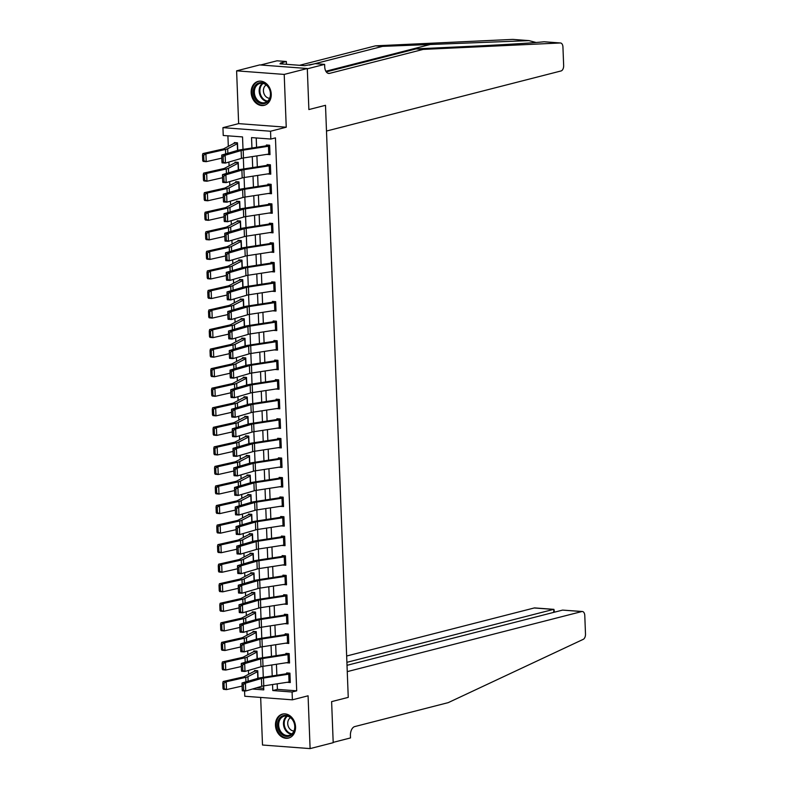 <?xml version="1.0" encoding="UTF-8"?>
<svg xmlns="http://www.w3.org/2000/svg" width="788" height="788" viewBox="0 0 788 788"><rect width="100%" height="100%" fill="white"/><g stroke="black" fill="none" stroke-linecap="round" stroke-linejoin="round"><path stroke-width="1.18" d="M251.165 92.6A12.362 9.88 -104.4 0 0 264.276 105.326A12.362 9.88 -104.4 0 0 271.239 94.107A12.362 9.88 -104.4 0 0 258.139 81.381A12.362 9.88 -104.4 0 0 251.165 92.6M275.475 725.334A12.362 9.88 -104.4 0 0 288.575 738.06A12.362 9.88 -104.4 0 0 295.549 726.841A12.362 9.88 -104.4 0 0 282.439 714.105A12.362 9.88 -104.4 0 0 275.475 725.334M243.009 149.385L242.537 136.925L223.231 135.477L222.935 127.656L270.54 131.232L270.836 139.052L251.539 137.604L251.943 148.016M238.636 123.627L286.241 127.213L284.212 74.417L307.3 68.507L259.695 64.921L236.607 70.841L238.636 123.627L222.935 127.656M260.67 697.449L262.502 745.024L310.108 748.6L308.078 695.804L292.387 699.833L244.773 696.247L244.566 690.928M227.909 135.822L228.313 146.361M228.914 162.052L229.062 165.913M229.663 181.604L229.82 185.466M230.421 201.157L230.569 205.018M231.17 220.709L231.317 224.57M231.918 240.261L232.066 244.122M232.667 259.813L232.824 263.684M233.425 279.366L233.573 283.237M234.174 298.918L234.322 302.789M234.922 318.48L235.07 322.341M235.681 338.032L235.829 341.894M236.43 357.585L236.577 361.446M237.178 377.137L237.326 380.998M237.927 396.689L238.074 400.55M238.685 416.241L238.833 420.103M239.434 435.794L239.582 439.655M240.182 455.346L240.33 459.207M240.931 474.898L241.079 478.759M241.689 494.45L241.837 498.311M242.438 514.003L242.586 517.864M243.187 533.555L243.334 537.416M243.935 553.107L244.083 556.968M244.694 572.659L244.841 576.53M245.442 592.212L245.59 596.083M246.191 611.764L246.339 615.635M246.939 631.326L247.087 635.187M247.698 650.878L247.846 654.739M248.447 670.43L248.594 674.292M284.212 74.417L236.607 70.841M347.016 665.318L562.593 610.099L582.362 611.498A4.758 2.758 94.3 0 1 584.785 615.526L585.494 634.064A4.758 2.758 94.3 0 1 583.238 639.344L448.234 702.63L354.728 726.585A7.929 4.6 94.3 0 0 350.414 735.588L350.502 737.932L333.186 742.375L331.62 701.625L333.196 742.69L310.108 748.6M256.592 687.806L263.714 688.348M243.384 684.605L242.034 684.526L242.241 690.002L243.591 690.081L243.384 684.605L245.423 683.176L245.728 690.997L261.724 686.309A7.929 1.241 -2.2 0 1 263.763 685.875L289.048 682.004A5.546 0.867 177.8 0 0 290.26 681.758L289.954 673.937A5.546 0.867 177.8 0 1 288.753 674.183L263.468 678.054A7.929 1.241 -2.2 0 0 261.419 678.488L245.423 683.176L242.054 682.979L258.05 678.291L257.755 670.736L254.544 670.499L254.573 671.278A5.546 0.867 -2.2 0 0 253.795 671.553L244.191 676.606A7.929 1.241 177.8 0 1 242.734 677.079L223.152 681.502L226.195 681.787L245.777 677.365A11.889 1.862 -2.2 0 0 247.954 676.656L257.794 671.524L258.05 678.281A11.889 1.862 177.8 0 1 261.114 677.65L286.399 673.77L286.714 672.913L289.925 673.159L290.289 682.546L287.078 682.3M242.635 665.052L241.276 664.974L241.492 670.45L242.842 670.529L242.635 665.052L244.674 663.624L244.979 671.445L260.976 666.756A7.929 1.241 -2.2 0 1 263.015 666.323L288.3 662.442A5.546 0.867 177.8 0 0 289.511 662.206L289.206 654.385A5.546 0.867 177.8 0 1 287.994 654.621L262.709 658.502A7.929 1.241 -2.2 0 0 260.67 658.935L244.674 663.624L241.295 663.427L257.292 658.738L257.006 651.183L253.795 650.947L253.825 651.725A5.546 0.867 -2.2 0 0 253.046 652.001L243.433 657.054A7.929 1.241 177.8 0 1 241.975 657.527L222.393 661.95L225.437 662.235L245.019 657.813A11.889 1.862 -2.2 0 0 247.205 657.103L257.036 651.971L257.302 658.729A11.889 1.862 177.8 0 1 260.365 658.098L285.64 654.217L285.955 653.36L289.176 653.607L289.541 662.994L286.32 662.747M241.877 645.5L240.527 645.421L240.744 650.898L242.093 650.977L241.877 645.5L243.925 644.072L244.221 651.893L260.217 647.204A7.929 1.241 -2.2 0 1 262.266 646.771L287.551 642.89A5.546 0.867 177.8 0 0 288.753 642.653L288.457 634.832A5.546 0.867 177.8 0 1 287.246 635.069L261.961 638.95A7.929 1.241 -2.2 0 0 259.922 639.383L243.925 644.072L240.547 643.875L256.543 639.176L256.258 631.631L253.037 631.395L253.066 632.173A5.546 0.867 -2.2 0 0 252.298 632.449L242.684 637.502A7.929 1.241 177.8 0 1 241.227 637.975L221.645 642.397L224.688 642.683L244.27 638.26A11.889 1.862 -2.2 0 0 246.457 637.551L256.287 632.419L256.543 639.176A11.889 1.862 177.8 0 1 259.607 638.546L284.892 634.665L285.207 633.808L288.428 634.054L288.782 643.441L285.571 643.195M241.128 625.948L239.779 625.869L239.985 631.346L241.335 631.424L241.128 625.948L243.177 624.52L243.472 632.34L259.469 627.652A7.929 1.241 -2.2 0 1 261.508 627.218L286.793 623.338A5.546 0.867 177.8 0 0 288.004 623.101L287.709 615.28A5.546 0.867 177.8 0 1 286.497 615.517L261.212 619.398A7.929 1.241 -2.2 0 0 259.173 619.831L243.177 624.52L239.798 624.323L255.795 619.624L255.509 612.079L252.288 611.843L252.318 612.621A5.546 0.867 -2.2 0 0 251.549 612.897L241.936 617.95A7.929 1.241 177.8 0 1 240.478 618.422L220.896 622.845L223.94 623.131L243.522 618.708A11.889 1.862 -2.2 0 0 245.708 617.999L255.539 612.867L255.795 619.624A11.889 1.862 177.8 0 1 258.858 618.984L284.143 615.113L284.458 614.256L287.669 614.502L288.034 623.889L284.823 623.643M240.379 606.396L239.03 606.317L239.237 611.793L240.586 611.872L240.379 606.396L242.418 604.967L242.724 612.788L258.72 608.09A7.929 1.241 -2.2 0 1 260.759 607.666L286.044 603.785A5.546 0.867 177.8 0 0 287.256 603.549L286.95 595.728A5.546 0.867 177.8 0 1 285.749 595.964L260.464 599.845A7.929 1.241 -2.2 0 0 258.415 600.269L242.418 604.967L239.05 604.77L255.046 600.072L254.751 592.527L251.539 592.29L251.569 593.068A5.546 0.867 -2.2 0 0 250.791 593.344L241.187 598.397A7.929 1.241 177.8 0 1 239.729 598.87L220.148 603.293L223.191 603.578L242.773 599.156A11.889 1.862 -2.2 0 0 244.95 598.447L254.78 593.315L255.046 600.072A11.889 1.862 177.8 0 1 258.109 599.432L283.739 595.492L283.71 594.704L286.921 594.95L287.285 604.337L284.074 604.091M239.621 586.843L238.272 586.764L238.488 592.241L239.838 592.32L239.621 586.843L241.67 585.415L241.975 593.236L257.971 588.538A7.929 1.241 -2.2 0 1 260.01 588.114L285.295 584.233A5.546 0.867 177.8 0 0 286.507 583.997L286.202 576.176A5.546 0.867 177.8 0 1 284.99 576.412L259.705 580.293A7.929 1.241 -2.2 0 0 257.666 580.717L241.67 585.415L238.291 585.218L254.288 580.52L254.002 572.975L250.791 572.738L250.82 573.516A5.546 0.867 -2.2 0 0 250.042 573.782L240.429 578.845A7.929 1.241 177.8 0 1 238.971 579.318L219.389 583.741L222.433 584.026L242.014 579.604A11.889 1.862 -2.2 0 0 244.201 578.894L254.031 573.763L254.297 580.52A11.889 1.862 177.8 0 1 257.361 579.879L282.981 575.939L282.951 575.151L286.172 575.398L286.536 584.785L283.316 584.538M238.872 567.291L237.523 567.212L237.74 572.689L239.089 572.768L238.872 567.291L240.921 565.863L241.217 573.684L257.213 568.985A7.929 1.241 -2.2 0 1 259.262 568.562L284.547 564.681A5.546 0.867 177.8 0 0 285.749 564.444L285.453 556.624A5.546 0.867 177.8 0 1 284.241 556.86L258.956 560.741A7.929 1.241 -2.2 0 0 256.918 561.164L240.921 565.863L237.543 565.656L253.539 560.967L253.253 553.422L250.032 553.186L250.062 553.964A5.546 0.867 -2.2 0 0 249.294 554.23L239.68 559.293A7.929 1.241 177.8 0 1 238.222 559.766L218.64 564.188L221.684 564.464L241.266 560.041A11.889 1.862 -2.2 0 0 243.453 559.342L253.283 554.2L253.539 560.967A11.889 1.862 177.8 0 1 256.602 560.327L281.887 556.446L282.202 555.599L285.423 555.845L285.778 565.223L282.567 564.986M238.124 547.739L236.774 547.66L236.981 553.127L238.331 553.215L238.124 547.739L240.163 546.311L240.468 554.131L256.464 549.433A7.929 1.241 -2.2 0 1 258.503 549.009L283.788 545.129A5.546 0.867 177.8 0 0 285 544.892L284.704 537.071A5.546 0.867 177.8 0 1 283.493 537.308L258.208 541.189A7.929 1.241 -2.2 0 0 256.159 541.612L240.163 546.311L236.794 546.104L252.79 541.415L252.505 533.87L249.284 533.624L249.313 534.412A5.546 0.867 -2.2 0 0 248.545 534.678L238.931 539.741A7.929 1.241 177.8 0 1 237.474 540.213L217.892 544.636L220.936 544.912L240.517 540.489A11.889 1.862 -2.2 0 0 242.704 539.79L252.534 534.648L252.79 541.415A11.889 1.862 177.8 0 1 255.854 540.775L281.139 536.894L281.454 536.047L284.665 536.293L285.029 545.67L281.818 545.434M237.375 528.187L236.026 528.108L236.233 533.575L237.582 533.653L237.375 528.187L239.414 526.758L239.719 534.579L255.716 529.881A7.929 1.241 -2.2 0 1 257.755 529.457L283.04 525.576A5.546 0.867 177.8 0 0 284.251 525.34L283.946 517.519A5.546 0.867 177.8 0 1 282.744 517.755L257.459 521.636A7.929 1.241 -2.2 0 0 255.411 522.06L239.414 526.758L236.045 526.551L252.042 521.863L251.746 514.318L248.535 514.072L248.565 514.86A5.546 0.867 -2.2 0 0 247.787 515.125L238.183 520.188A7.929 1.241 177.8 0 1 236.725 520.661L217.143 525.074L220.177 525.36L239.759 520.937A11.889 1.862 -2.2 0 0 241.946 520.238L251.776 515.096L252.042 521.863A11.889 1.862 177.8 0 1 255.105 521.223L280.39 517.342L280.705 516.495L283.916 516.731L284.281 526.118L281.07 525.882M236.617 508.634L235.267 508.555L235.484 514.022L236.833 514.101L236.617 508.634L238.666 507.196L238.961 515.017L254.957 510.329A7.929 1.241 -2.2 0 1 257.006 509.905L282.291 506.024A5.546 0.867 177.8 0 0 283.493 505.788L283.197 497.967A5.546 0.867 177.8 0 1 281.986 498.203L256.701 502.084A7.929 1.241 -2.2 0 0 254.662 502.508L238.666 507.196L235.287 506.999L251.283 502.311L250.998 494.766L247.787 494.519L247.816 495.307A5.546 0.867 -2.2 0 0 247.038 495.573L237.424 500.636A7.929 1.241 177.8 0 1 235.967 501.099L216.385 505.522L219.428 505.807L239.01 501.385A11.889 1.862 -2.2 0 0 241.197 500.685L251.027 495.544L251.293 502.311A11.889 1.862 177.8 0 1 254.357 501.67L279.632 497.789L279.947 496.942L283.168 497.179L283.532 506.566L280.311 506.329M235.868 489.082L234.519 488.993L234.726 494.47L236.085 494.549L235.868 489.082L237.917 487.644L238.212 495.465L254.209 490.776A7.929 1.241 -2.2 0 1 256.258 490.353L281.533 486.472A5.546 0.867 177.8 0 0 282.744 486.235L282.449 478.414A5.546 0.867 177.8 0 1 281.237 478.651L255.952 482.532A7.929 1.241 -2.2 0 0 253.913 482.955L237.917 487.644L234.538 487.447L250.535 482.758L250.249 475.213L247.028 474.967L247.058 475.755A5.546 0.867 -2.2 0 0 246.289 476.021L236.676 481.084A7.929 1.241 177.8 0 1 235.218 481.547L215.636 485.969L218.68 486.255L238.262 481.832A11.889 1.862 -2.2 0 0 240.448 481.133L250.279 475.991L250.535 482.758A11.889 1.862 177.8 0 1 253.598 482.118L278.883 478.237L279.198 477.39L282.419 477.626L282.774 487.014L279.563 486.777M235.119 469.52L233.77 469.441L233.977 474.918L235.326 474.997L235.119 469.52L237.158 468.092L237.464 475.913L253.46 471.224A7.929 1.241 -2.2 0 1 255.499 470.8L280.784 466.92A5.546 0.867 177.8 0 0 281.996 466.683L281.69 458.862A5.546 0.867 177.8 0 1 280.489 459.099L255.204 462.98A7.929 1.241 -2.2 0 0 253.155 463.403L237.158 468.092L233.79 467.895L249.786 463.206L249.501 455.661L246.28 455.415L246.309 456.203A5.546 0.867 -2.2 0 0 245.531 456.469L235.927 461.532A7.929 1.241 177.8 0 1 234.469 461.995L214.888 466.417L217.931 466.703L237.513 462.28A11.889 1.862 -2.2 0 0 239.69 461.581L249.53 456.439L249.786 463.206A11.889 1.862 177.8 0 1 252.849 462.566L278.134 458.685L278.45 457.838L281.661 458.074L282.025 467.461L278.814 467.225M234.371 449.968L233.021 449.889L233.228 455.365L234.578 455.444L234.371 449.968L236.41 448.539L236.715 456.36L252.712 451.672A7.929 1.241 -2.2 0 1 254.751 451.248L280.036 447.367A5.546 0.867 177.8 0 0 281.247 447.131L280.942 439.31A5.546 0.867 177.8 0 1 279.73 439.546L254.455 443.427A7.929 1.241 -2.2 0 0 252.406 443.851L236.41 448.539L233.041 448.342L249.038 443.654L248.742 436.109L245.531 435.863L245.561 436.651A5.546 0.867 -2.2 0 0 244.782 436.916L235.169 441.979A7.929 1.241 177.8 0 1 233.721 442.442L214.139 446.865L217.173 447.151L236.755 442.728A11.889 1.862 -2.2 0 0 238.941 442.019L248.772 436.887L249.038 443.654A11.889 1.862 177.8 0 1 252.101 443.014L277.386 439.133L277.701 438.286L280.912 438.522L281.277 447.909L278.065 447.673M233.612 430.415L232.263 430.337L232.48 435.813L233.829 435.892L233.612 430.415L235.661 428.987L235.957 436.808L251.953 432.119A7.929 1.241 -2.2 0 1 254.002 431.696L279.287 427.815A5.546 0.867 177.8 0 0 280.489 427.579L280.193 419.758A5.546 0.867 177.8 0 1 278.982 419.994L253.697 423.875A7.929 1.241 -2.2 0 0 251.658 424.299L235.661 428.987L232.283 428.79L248.279 424.102L247.993 416.556L244.782 416.31L244.812 417.088A5.546 0.867 -2.2 0 0 244.034 417.364L234.42 422.417A7.929 1.241 177.8 0 1 232.962 422.89L213.381 427.313L216.424 427.598L236.006 423.176A11.889 1.862 -2.2 0 0 238.193 422.466L248.023 417.335L248.289 424.102A11.889 1.862 177.8 0 1 251.342 423.461L276.627 419.58L276.943 418.733L280.164 418.97L280.528 428.357L277.307 428.111M232.864 410.863L231.514 410.784L231.721 416.261L233.071 416.34L232.864 410.863L234.913 409.435L235.208 417.256L251.205 412.567A7.929 1.241 -2.2 0 1 253.253 412.144L278.528 408.263A5.546 0.867 177.8 0 0 279.74 408.026L279.445 400.206A5.546 0.867 177.8 0 1 278.233 400.442L252.948 404.323A7.929 1.241 -2.2 0 0 250.909 404.746L234.913 409.435L231.534 409.238L247.531 404.549L247.245 397.004L244.024 396.758L244.053 397.536A5.546 0.867 -2.2 0 0 243.285 397.812L233.672 402.865A7.929 1.241 177.8 0 1 232.214 403.338L212.632 407.76L215.676 408.046L235.257 403.623A11.889 1.862 -2.2 0 0 237.444 402.914L247.274 397.782L247.531 404.549A11.889 1.862 177.8 0 1 250.594 403.909L275.879 400.028L276.194 399.181L279.415 399.418L279.77 408.805L276.558 408.558M232.115 391.311L230.766 391.232L230.973 396.709L232.322 396.788L232.115 391.311L234.154 389.883L234.46 397.704L250.456 393.015A7.929 1.241 -2.2 0 1 252.495 392.591L277.78 388.711A5.546 0.867 177.8 0 0 278.991 388.464L278.686 380.643A5.546 0.867 177.8 0 1 277.484 380.89L252.199 384.771A7.929 1.241 -2.2 0 0 250.151 385.194L234.154 389.883L230.786 389.686L246.782 384.997L246.496 377.452L243.275 377.206L243.305 377.984A5.546 0.867 -2.2 0 0 242.527 378.26L232.923 383.313A7.929 1.241 177.8 0 1 231.465 383.786L211.883 388.208L214.927 388.494L234.509 384.071A11.889 1.862 -2.2 0 0 236.686 383.362L246.526 378.23L246.782 384.997A11.889 1.862 177.8 0 1 249.845 384.357L275.13 380.476L275.445 379.619L278.656 379.865L279.021 389.252L275.81 389.006M231.367 371.759L230.017 371.68L230.224 377.156L231.573 377.235L231.367 371.759L233.406 370.33L233.711 378.151L249.707 373.463A7.929 1.241 -2.2 0 1 251.746 373.029L277.031 369.158A5.546 0.867 177.8 0 0 278.243 368.912L277.937 361.091A5.546 0.867 177.8 0 1 276.726 361.337L251.451 365.208A7.929 1.241 -2.2 0 0 249.402 365.642L233.406 370.33L230.037 370.133L246.033 365.445L245.738 357.89L242.527 357.654L242.556 358.432A5.546 0.867 -2.2 0 0 241.778 358.707L232.164 363.76A7.929 1.241 177.8 0 1 230.717 364.233L211.135 368.656L214.169 368.942L233.75 364.519A11.889 1.862 -2.2 0 0 235.937 363.81L245.767 358.678L246.033 365.435A11.889 1.862 177.8 0 1 249.097 364.805L274.382 360.924L274.697 360.067L277.908 360.313L278.272 369.7L275.061 369.454M230.608 352.206L229.259 352.128L229.475 357.604L230.825 357.683L230.608 352.206L232.657 350.778L232.952 358.599L248.949 353.911A7.929 1.241 -2.2 0 1 250.998 353.477L276.283 349.596A5.546 0.867 177.8 0 0 277.484 349.36L277.189 341.539A5.546 0.867 177.8 0 1 275.977 341.775L250.692 345.656A7.929 1.241 -2.2 0 0 248.653 346.09L232.657 350.778L229.278 350.581L245.275 345.883L244.989 338.338L241.778 338.101L241.808 338.879A5.546 0.867 -2.2 0 0 241.029 339.155L231.416 344.208A7.929 1.241 177.8 0 1 229.958 344.681L210.376 349.104L213.42 349.389L233.002 344.967A11.889 1.862 -2.2 0 0 235.188 344.257L245.019 339.126L245.285 345.883A11.889 1.862 177.8 0 1 248.338 345.252L273.623 341.371L273.938 340.514L277.159 340.761L277.514 350.148L274.303 349.902M229.86 332.654L228.51 332.575L228.717 338.052L230.066 338.131L229.86 332.654L231.908 331.226L232.204 339.047L248.2 334.358A7.929 1.241 -2.2 0 1 250.249 333.925L275.524 330.044A5.546 0.867 177.8 0 0 276.736 329.808L276.44 321.987A5.546 0.867 177.8 0 1 275.229 322.223L249.944 326.104A7.929 1.241 -2.2 0 0 247.905 326.537L231.908 331.226L228.53 331.029L244.526 326.331L244.241 318.785L241.02 318.549L241.049 319.327A5.546 0.867 -2.2 0 0 240.281 319.603L230.667 324.656A7.929 1.241 177.8 0 1 229.209 325.129L209.628 329.551L212.671 329.837L232.253 325.414A11.889 1.862 -2.2 0 0 234.44 324.705L244.27 319.573L244.526 326.331A11.889 1.862 177.8 0 1 247.59 325.7L272.875 321.819L273.19 320.962L276.411 321.209L276.765 330.596L273.554 330.349M229.111 313.102L227.762 313.023L227.968 318.5L229.318 318.579L229.111 313.102L231.15 311.674L231.455 319.495L247.452 314.806A7.929 1.241 -2.2 0 1 249.491 314.373L274.776 310.492A5.546 0.867 177.8 0 0 275.987 310.255L275.682 302.434A5.546 0.867 177.8 0 1 274.48 302.671L249.195 306.552A7.929 1.241 -2.2 0 0 247.146 306.985L231.15 311.674L227.781 311.477L243.778 306.778L243.492 299.233L240.271 298.997L240.301 299.775A5.546 0.867 -2.2 0 0 239.522 300.051L229.919 305.104A7.929 1.241 177.8 0 1 228.461 305.577L208.879 309.999L211.923 310.285L231.505 305.862A11.889 1.862 -2.2 0 0 233.681 305.153L243.522 300.021L243.778 306.778A11.889 1.862 177.8 0 1 246.841 306.138L272.126 302.267L272.441 301.41L275.652 301.656L276.017 311.043L272.806 310.797M243.029 287.226L242.734 279.681L239.522 279.445L239.552 280.223A5.546 0.867 -2.2 0 0 238.774 280.489L229.16 285.551A7.929 1.241 177.8 0 1 227.712 286.024L208.131 290.447L211.164 290.733L230.746 286.31A11.889 1.862 -2.2 0 0 232.933 285.601L242.763 280.469L243.029 287.226M227.604 273.997L226.254 273.919L226.471 279.395L227.821 279.474L227.604 273.997L229.653 272.569L229.948 280.39L245.945 275.692A7.929 1.241 -2.2 0 1 247.993 275.268L273.278 271.387A5.546 0.867 177.8 0 0 274.48 271.151L274.185 263.33A5.546 0.867 177.8 0 1 272.973 263.566L247.688 267.447A7.929 1.241 -2.2 0 0 245.649 267.871L229.653 272.569L226.274 272.372L242.271 267.674L241.985 260.129L238.764 259.892L238.803 260.67A5.546 0.867 -2.2 0 0 238.025 260.936L228.412 265.999A7.929 1.241 177.8 0 1 226.954 266.472L207.372 270.895L210.416 271.171L229.998 266.758A11.889 1.862 -2.2 0 0 232.184 266.049L242.014 260.917L242.271 267.674A11.889 1.862 177.8 0 1 245.334 267.034L270.964 263.094L270.934 262.305L274.155 262.552L274.51 271.929L271.299 271.693M226.855 254.445L225.506 254.366L225.713 259.843L227.062 259.922L226.855 254.445L228.904 253.017L229.2 260.838L245.196 256.139A7.929 1.241 -2.2 0 1 247.245 255.716L272.52 251.835A5.546 0.867 177.8 0 0 273.731 251.599L273.436 243.778A5.546 0.867 177.8 0 1 272.224 244.014L246.939 247.895A7.929 1.241 -2.2 0 0 244.901 248.319L228.904 253.017L225.526 252.81L241.522 248.121L241.236 240.576L238.015 240.34L238.045 241.118A5.546 0.867 -2.2 0 0 237.277 241.384L227.663 246.447A7.929 1.241 177.8 0 1 226.205 246.92L206.623 251.342L209.667 251.618L229.249 247.196A11.889 1.862 -2.2 0 0 231.436 246.496L241.266 241.355L241.522 248.121A11.889 1.862 177.8 0 1 244.585 247.481L269.87 243.6L270.185 242.753L273.406 242.999L273.761 252.377L270.55 252.14M226.107 234.893L224.757 234.814L224.964 240.281L226.314 240.37L226.107 234.893L228.146 233.465L228.451 241.286L244.447 236.587A7.929 1.241 -2.2 0 1 246.486 236.164L271.771 232.283A5.546 0.867 177.8 0 0 272.983 232.046L272.678 224.225A5.546 0.867 177.8 0 1 271.476 224.462L246.191 228.343A7.929 1.241 -2.2 0 0 244.142 228.766L228.146 233.465L224.777 233.258L240.773 228.569L240.488 221.024L237.267 220.778L237.296 221.566A5.546 0.867 -2.2 0 0 236.518 221.832L226.914 226.895A7.929 1.241 177.8 0 1 225.457 227.368L205.875 231.79L208.918 232.066L228.5 227.643A11.889 1.862 -2.2 0 0 230.677 226.944L240.517 221.802L240.773 228.569A11.889 1.862 177.8 0 1 243.837 227.929L269.122 224.048L269.437 223.201L272.648 223.447L273.012 232.824L269.801 232.588M240.025 209.017L239.729 201.472L236.518 201.226L236.548 202.014A5.546 0.867 -2.2 0 0 235.77 202.28L226.156 207.343A7.929 1.241 177.8 0 1 224.708 207.815L205.126 212.228L208.16 212.514L227.742 208.091A11.889 1.862 -2.2 0 0 229.929 207.392L239.759 202.25L240.025 209.017M224.6 195.788L223.25 195.7L223.467 201.176L224.816 201.255L224.6 195.788L226.648 194.35L226.944 202.171L242.94 197.483A7.929 1.241 -2.2 0 1 244.989 197.059L270.274 193.178A5.546 0.867 177.8 0 0 271.476 192.942L271.18 185.121A5.546 0.867 177.8 0 1 269.969 185.357L244.684 189.238A7.929 1.241 -2.2 0 0 242.645 189.662L226.648 194.35L223.27 194.153L239.266 189.465L238.981 181.92L235.76 181.673L235.789 182.461A5.546 0.867 -2.2 0 0 235.021 182.727L225.407 187.79A7.929 1.241 177.8 0 1 223.95 188.253L204.368 192.676L207.411 192.962L226.993 188.539A11.889 1.862 -2.2 0 0 229.18 187.839L239.01 182.698L239.266 189.465A11.889 1.862 177.8 0 1 242.33 188.825L267.615 184.944L267.93 184.096L271.151 184.333L271.505 193.72L268.294 193.484M223.851 176.226L222.502 176.148L222.708 181.624L224.058 181.703L223.851 176.226L225.9 174.798L226.195 182.619L242.192 177.93A7.929 1.241 -2.2 0 1 244.241 177.507L269.516 173.626A5.546 0.867 177.8 0 0 270.727 173.39L270.432 165.569A5.546 0.867 177.8 0 1 269.22 165.805L243.935 169.686A7.929 1.241 -2.2 0 0 241.896 170.109L225.9 174.798L222.521 174.601L238.518 169.912L238.232 162.367L235.011 162.121L235.041 162.909A5.546 0.867 -2.2 0 0 234.272 163.175L224.659 168.238A7.929 1.241 177.8 0 1 223.201 168.701L203.619 173.124L206.663 173.409L226.245 168.987A11.889 1.862 -2.2 0 0 228.431 168.287L238.262 163.146L238.518 169.912A11.889 1.862 177.8 0 1 241.581 169.272L266.866 165.391L267.181 164.544L270.402 164.781L270.757 174.168L267.546 173.931M223.102 156.674L221.753 156.595L221.96 162.072L223.309 162.151L223.102 156.674L225.141 155.246L225.447 163.067L241.443 158.378A7.929 1.241 -2.2 0 1 243.482 157.955L268.767 154.074A5.546 0.867 177.8 0 0 269.979 153.837L269.673 146.016A5.546 0.867 177.8 0 1 268.472 146.253L243.187 150.134A7.929 1.241 -2.2 0 0 241.138 150.557L225.141 155.246L221.773 155.049L237.769 150.36L237.474 142.815L234.263 142.569L234.292 143.357A5.546 0.867 -2.2 0 0 233.514 143.623L223.91 148.686A7.929 1.241 177.8 0 1 222.452 149.149L202.871 153.571L205.914 153.857L225.496 149.434A11.889 1.862 -2.2 0 0 227.673 148.735L237.513 143.593L237.769 150.36A11.889 1.862 177.8 0 1 240.833 149.72L266.117 145.839L266.433 144.992L269.644 145.228L270.008 154.615L266.797 154.379M277.189 683.817L277.396 689.372L296.702 690.83L275.455 137.87L270.836 139.052M256.218 137.949L256.573 147.307M256.908 155.896L257.331 166.859M257.656 175.448L258.08 186.411M258.405 195L258.828 205.963M259.163 214.553L259.577 225.516M259.912 234.105L260.336 245.068M260.661 253.657L261.084 264.62M261.409 273.209L261.833 284.173M262.168 292.762L262.581 303.725M262.916 312.314L263.34 323.277M263.665 331.866L264.088 342.829M264.413 351.418L264.837 362.381M265.172 370.971L265.586 381.934M265.92 390.523L266.344 401.486M266.669 410.075L267.093 421.048M267.418 429.637L267.841 440.6M268.176 449.19L268.59 460.153M268.925 468.742L269.348 479.705M269.673 488.294L270.097 499.257M270.422 507.846L270.845 518.809M271.18 527.399L271.594 538.362M271.929 546.951L272.353 557.914M272.678 566.503L273.101 577.466M273.426 586.055L273.85 597.018M274.185 605.608L274.598 616.571M274.933 625.16L275.357 636.123M275.682 644.712L276.105 655.675M276.43 664.264L276.854 675.227M272.057 291.245L275.268 291.491L274.904 282.104L271.693 281.858L271.722 282.646L274.076 282.035M269.053 213.036L272.264 213.272L271.899 203.885L268.678 203.649L268.718 204.427L271.062 203.826M307.3 68.507L308.876 109.562L325.503 105.306L348.247 697.37L347.252 671.632L581.83 611.547L562.593 610.099M286.241 127.213L270.54 131.232M296.702 690.83L292.082 692.012L292.387 699.833M331.62 701.625L348.247 697.37L331.62 701.625M252.446 689.027L263.773 689.884L263.625 685.905M263.291 677.316L262.867 666.352M262.542 657.763L262.118 646.8M261.793 638.211L261.37 627.248M261.035 618.659L260.621 607.696M260.286 599.097L259.863 588.134M259.538 579.544L259.114 568.581M258.789 559.992L258.365 549.029M258.031 540.44L257.617 529.477M257.282 520.888L256.858 509.925M256.533 501.335L256.11 490.372M255.785 481.783L255.361 470.82M255.026 462.231L254.613 451.268M254.278 442.679L253.854 431.716M253.529 423.126L253.106 412.163M252.781 403.574L252.357 392.611M252.022 384.022L251.608 373.059M251.273 364.47L250.85 353.507M250.525 344.917L250.101 333.954M249.776 325.365L249.353 314.402M249.018 305.803L248.604 294.84M248.269 286.251L247.846 275.288M247.521 266.699L247.097 255.736M246.762 247.146L246.349 236.183M246.014 227.594L245.59 216.631M245.265 208.042L244.841 197.079M244.516 188.49L244.093 177.527M243.758 168.937L243.344 157.974M272.549 684.536L272.786 690.554L292.082 692.012M252.268 156.605L252.692 167.568M253.017 176.157L253.441 187.12M253.775 195.71L254.189 206.673M254.524 215.262L254.948 226.225M255.273 234.814L255.696 245.777M256.021 254.366L256.445 265.329M256.78 273.919L257.193 284.882M257.528 293.471L257.952 304.434M258.277 313.023L258.7 323.986M259.025 332.575L259.449 343.548M259.784 352.137L260.198 363.101M260.532 371.69L260.956 382.653M261.281 391.242L261.705 402.205M262.03 410.794L262.453 421.757M262.788 430.346L263.212 441.31M263.537 449.899L263.96 460.862M264.285 469.451L264.709 480.414M265.044 489.003L265.457 499.966M265.792 508.555L266.216 519.519M266.541 528.108L266.965 539.071M267.29 547.66L267.713 558.623M268.048 567.212L268.462 578.175M268.797 586.764L269.22 597.728M269.545 606.317L269.969 617.28M270.294 625.869L270.717 636.832M271.052 645.421L271.466 656.394M271.801 664.983L272.224 675.946M277.396 689.372L272.786 690.554M243.591 690.081L245.728 690.997L242.349 690.8L242.241 690.002M289.097 673.1L286.743 673.701M242.054 682.979L242.034 684.526M256.927 670.677L254.573 671.278M224.009 683.176L222.787 683.058L222.994 688.535L224.216 688.643L224.009 683.176L226.195 681.787L226.491 689.608L242.093 686.082M224.216 688.643L226.491 689.608L223.447 689.323L222.994 688.535M222.787 683.058L223.152 681.502M346.897 662.324L553.462 609.41L534.225 607.972A4.758 2.758 -85.7 0 1 534.756 607.922L553.925 609.36L553.57 612.414M346.661 656.01L534.225 607.972M582.362 611.498A4.758 2.758 94.3 0 0 581.83 611.547M554.476 612.178L553.925 609.36M536.096 42.483L528.965 40.621L382.574 46.364L309.369 65.118M423.146 49.408L416.094 48.886L465.541 46.561C500.488 44.946 534.845 42.847 544.084 41.754L560.524 42.985A4.758 2.758 94.3 0 0 560.327 42.976L423.146 49.408L329.64 73.363A7.929 4.6 -85.7 0 1 328.744 73.442A7.929 4.6 -85.7 0 1 324.715 66.724L324.626 64.38L307.31 68.812L308.876 109.562L325.503 105.306L326.488 131.035L561.066 70.95A4.758 2.758 94.3 0 0 563.656 65.542L562.937 47.014A4.758 2.758 94.3 0 0 560.524 42.985M382.574 46.364L375.531 45.832L299.558 65.296M326.271 71.895L416.094 48.886M528.965 40.621L512.722 39.4L375.531 45.832M324.626 64.38L315.298 63.68L304.789 65.69L279.957 63.818L282.725 63.109L280.666 62.961L286.349 61.503L277.021 60.804L260.641 64.99M286.458 64.311L286.349 61.503M282.764 64.035L282.725 63.109M242.842 670.529L244.979 671.445L241.601 671.248L241.492 670.45M288.339 653.548L285.985 654.148M241.295 663.427L241.276 664.974M242.093 650.977L244.221 651.893L240.852 651.696L240.744 650.898M287.59 633.995L285.236 634.596M240.547 643.875L240.527 645.421M241.335 631.424L243.472 632.34L240.094 632.143L239.985 631.346M286.842 614.433L284.488 615.044M239.798 624.323L239.779 625.869M256.179 651.124L253.825 651.725M223.25 663.614L222.039 663.506L222.246 668.982L223.467 669.091L223.25 663.614L225.437 662.235L225.742 670.056L241.345 666.53M223.467 669.091L225.742 670.056L222.699 669.77L222.246 668.982M222.039 663.506L222.393 661.95M255.42 631.572L253.066 632.173M222.502 644.062L221.29 643.954L221.497 649.43L222.718 649.539L222.502 644.062L224.688 642.683L224.994 650.504L240.586 646.978M222.718 649.539L224.994 650.504L221.95 650.218L221.497 649.43M221.29 643.954L221.645 642.397M254.672 612.02L252.318 612.621M221.753 624.51L220.532 624.401L220.748 629.878L221.96 629.986L221.753 624.51L223.94 623.131L224.235 630.952L239.838 627.425M221.96 629.986L224.235 630.952L221.192 630.666L220.748 629.878M220.532 624.401L220.896 622.845M240.586 611.872L242.724 612.788L239.345 612.591L239.237 611.793M286.093 594.881L283.739 595.492M239.05 604.77L239.03 606.317M253.923 592.468L251.569 593.068M221.004 604.957L219.783 604.849L219.99 610.326L221.211 610.434L221.004 604.957L223.191 603.578L223.487 611.399L239.089 607.873M221.211 610.434L223.487 611.399L220.443 611.114L219.99 610.326M219.783 604.849L220.148 603.293M293.973 731.737A10.697 8.55 75.6 0 1 282.262 734.712A10.697 8.55 75.6 0 1 278.528 720.055A10.697 8.55 75.6 0 1 290.24 717.08A10.697 8.55 75.6 0 1 293.973 731.737M279.563 720.36A9.909 7.91 -104.4 0 0 280.567 731.254A9.909 7.91 -104.4 0 0 289.166 735.371A9.909 7.91 -104.4 0 0 293.865 731.185A9.909 7.91 -104.4 0 0 292.86 720.301A9.909 7.91 -104.4 0 0 284.251 716.184A9.909 7.91 -104.4 0 0 279.563 720.36M290.526 717.701A7.053 5.634 -104.4 0 0 288.359 720.193A7.053 5.634 -104.4 0 0 288.684 727.275A7.053 5.634 -104.4 0 0 293.934 731.018M283.631 713.898A12.283 9.811 -104.4 0 0 283.197 713.997A12.283 9.811 -104.4 0 0 277.376 719.188A12.283 9.811 -104.4 0 0 278.627 732.692A12.283 9.811 -104.4 0 0 289.294 737.795A12.283 9.811 -104.4 0 0 289.718 737.676M254.623 97.879A10.697 8.55 75.6 0 1 257.252 83.695A10.697 8.55 75.6 0 1 269.26 88.453A10.697 8.55 75.6 0 1 266.639 102.637A10.697 8.55 75.6 0 1 254.623 97.879M269.181 88.68A9.909 7.91 -104.4 0 0 259.941 83.449A9.909 7.91 -104.4 0 0 255.627 97.407A9.909 7.91 -104.4 0 0 264.866 102.637A9.909 7.91 -104.4 0 0 269.181 88.68M266.216 84.976A7.053 5.634 -104.4 0 0 264.325 94.422A7.053 5.634 -104.4 0 0 269.634 98.293M259.321 81.164A12.283 9.811 -104.4 0 0 258.897 81.263A12.283 9.811 -104.4 0 0 253.539 98.579A12.283 9.811 -104.4 0 0 264.995 105.06A12.283 9.811 -104.4 0 0 265.408 104.942M239.838 592.32L241.975 593.236L238.597 593.039L238.488 592.241M285.335 575.329L282.981 575.939M238.291 585.218L238.272 586.764M253.175 572.915L250.82 573.516M220.246 585.405L219.034 585.297L219.241 590.764L220.463 590.882L220.246 585.405L222.433 584.026L222.738 591.847L238.331 588.321M220.463 590.882L222.738 591.847L219.694 591.561L219.241 590.764M219.034 585.297L219.389 583.741M239.089 572.768L241.217 573.684L237.848 573.487L237.74 572.689M284.586 555.776L282.232 556.377M237.543 565.656L237.523 567.212M252.416 553.363L250.062 553.964M219.497 565.853L218.286 565.745L218.493 571.211L219.704 571.33L219.497 565.853L221.684 564.464L221.989 572.285L237.582 568.769M219.704 571.33L221.989 572.285L218.946 572.009L218.493 571.211M218.286 565.745L218.64 564.188M238.331 553.215L240.468 554.131L237.089 553.925L236.981 553.127M283.838 536.224L281.483 536.825M236.794 546.104L236.774 547.66M251.667 533.811L249.313 534.412M218.749 546.301L217.527 546.192L217.744 551.659L218.956 551.777L218.749 546.301L220.936 544.912L221.231 552.733L236.833 549.216M218.956 551.777L221.231 552.733L218.187 552.457L217.744 551.659M217.527 546.192L217.892 544.636M237.582 533.653L239.719 534.579L236.341 534.372L236.233 533.575M283.089 516.672L280.735 517.273M236.045 526.551L236.026 528.108M250.919 514.259L248.565 514.86M218 526.748L216.779 526.63L216.986 532.107L218.207 532.225L218 526.748L220.177 525.36L220.482 533.18L236.085 529.664M218.207 532.225L220.482 533.18L217.439 532.905L216.986 532.107M216.779 526.63L217.143 525.074M236.833 514.101L238.961 515.017L235.592 514.82L235.484 514.022M282.331 497.12L279.976 497.721M235.287 506.999L235.267 508.555M250.17 494.706L247.816 495.307M217.242 507.196L216.03 507.078L216.237 512.555L217.458 512.673L217.242 507.196L219.428 505.807L219.734 513.628L235.326 510.112M217.458 512.673L219.734 513.628L216.69 513.343L216.237 512.555M216.03 507.078L216.385 505.522M236.085 494.549L238.212 495.465L234.844 495.268L234.726 494.47M281.582 477.567L279.228 478.168M234.538 487.447L234.519 488.993M249.412 475.144L247.058 475.755M216.493 487.644L215.282 487.526L215.488 493.002L216.7 493.121L216.493 487.644L218.68 486.255L218.975 494.076L234.578 490.56M216.7 493.121L218.975 494.076L215.942 493.79L215.488 493.002M215.282 487.526L215.636 485.969M235.326 474.997L237.464 475.913L234.085 475.716L233.977 474.918M280.833 458.015L278.479 458.616M233.79 467.895L233.77 469.441M248.663 455.592L246.309 456.203M215.745 468.092L214.523 467.974L214.74 473.45L215.951 473.568L215.745 468.092L217.931 466.703L218.227 474.524L233.829 471.007M215.951 473.568L218.227 474.524L215.183 474.238L214.74 473.45M214.523 467.974L214.888 466.417M234.578 455.444L236.715 456.36L233.337 456.163L233.228 455.365M280.085 438.463L277.731 439.064M233.041 448.342L233.021 449.889M247.915 436.04L245.561 436.651M214.996 448.539L213.775 448.421L213.981 453.898L215.203 454.016L214.996 448.539L217.173 447.151L217.478 454.971L233.081 451.445M215.203 454.016L217.478 454.971L214.434 454.686L213.981 453.898M213.775 448.421L214.139 446.865M233.829 435.892L235.957 436.808L232.588 436.611L232.48 435.813M279.326 418.911L276.972 419.511M232.283 428.79L232.263 430.337M247.166 416.488L244.812 417.088M214.237 428.987L213.026 428.869L213.233 434.346L214.454 434.454L214.237 428.987L216.424 427.598L216.73 435.419L232.322 431.893M214.454 434.454L216.73 435.419L213.686 435.134L213.233 434.346M213.026 428.869L213.381 427.313M233.071 416.34L235.208 417.256L231.839 417.059L231.721 416.261M278.578 399.358L276.224 399.959M231.534 409.238L231.514 410.784M246.408 396.935L244.053 397.536M213.489 409.435L212.277 409.317L212.484 414.793L213.696 414.902L213.489 409.435L215.676 408.046L215.971 415.867L231.573 412.341M213.696 414.902L215.971 415.867L212.937 415.581L212.484 414.793M212.277 409.317L212.632 407.76M232.322 396.788L234.46 397.704L231.081 397.507L230.973 396.709M277.829 379.806L275.475 380.407M230.786 389.686L230.766 391.232M245.659 377.383L243.305 377.984M212.74 389.883L211.519 389.764L211.736 395.241L212.947 395.349L212.74 389.883L214.927 388.494L215.222 396.315L230.825 392.788M212.947 395.349L215.222 396.315L212.179 396.029L211.736 395.241M211.519 389.764L211.883 388.208M231.573 377.235L233.711 378.151L230.332 377.954L230.224 377.156M277.081 360.254L274.726 360.855M230.037 370.133L230.017 371.68M244.91 357.831L242.556 358.432M211.992 370.321L210.77 370.212L210.977 375.689L212.199 375.797L211.992 370.321L214.169 368.942L214.474 376.762L230.076 373.236M212.199 375.797L214.474 376.762L211.43 376.477L210.977 375.689M210.77 370.212L211.135 368.656M230.825 357.683L232.952 358.599L229.584 358.402L229.475 357.604M276.322 340.702L273.968 341.303M229.278 350.581L229.259 352.128M244.152 338.279L241.808 338.879M211.233 350.768L210.022 350.66L210.229 356.137L211.45 356.245L211.233 350.768L213.42 349.389L213.725 357.21L229.318 353.684M211.45 356.245L213.725 357.21L210.682 356.925L210.229 356.137M210.022 350.66L210.376 349.104M230.066 338.131L232.204 339.047L228.835 338.85L228.717 338.052M275.573 321.14L273.219 321.75M228.53 331.029L228.51 332.575M243.403 318.726L241.049 319.327M210.485 331.216L209.263 331.108L209.48 336.584L210.691 336.693L210.485 331.216L212.671 329.837L212.967 337.658L228.569 334.132M210.691 336.693L212.967 337.658L209.933 337.372L209.48 336.584M209.263 331.108L209.628 329.551M229.318 318.579L231.455 319.495L228.077 319.298L227.968 318.5M274.825 301.587L272.471 302.198M227.781 311.477L227.762 313.023M242.655 299.174L240.301 299.775M209.736 311.664L208.515 311.555L208.731 317.032L209.943 317.14L209.736 311.664L211.923 310.285L212.218 318.106L227.821 314.579M209.943 317.14L212.218 318.106L209.175 317.82L208.731 317.032M208.515 311.555L208.879 309.999M274.027 290.939L273.722 283.119A5.546 0.867 177.8 0 0 274.933 282.882L275.239 290.703A5.546 0.867 177.8 0 1 274.027 290.939L248.742 294.82A7.929 1.241 -2.2 0 0 246.703 295.244L230.707 299.942L227.328 299.745L227.22 298.947L228.569 299.026L228.362 293.55L227.013 293.471L227.22 298.947M273.722 283.119L248.447 286.999A7.929 1.241 -2.2 0 0 246.398 287.423L230.401 292.121L227.023 291.924L243.019 287.226A11.889 1.862 177.8 0 1 246.092 286.586L271.722 282.646M228.362 293.55L230.401 292.121L230.707 299.942L228.569 299.026M227.023 291.924L227.013 293.471M241.906 279.622L239.552 280.223M208.987 292.112L207.766 292.003L207.973 297.48L209.194 297.588L208.987 292.112L211.164 290.733L211.47 298.554L227.072 295.027M209.194 297.588L211.47 298.554L208.426 298.268L207.973 297.48M207.766 292.003L208.131 290.447M227.821 279.474L229.948 280.39L226.58 280.193L226.471 279.395M273.318 262.483L270.964 263.094M226.274 272.372L226.254 273.919M241.148 260.07L238.803 260.67M208.229 272.559L207.017 272.451L207.224 277.918L208.446 278.036L208.229 272.559L210.416 271.171L210.721 279.001L226.314 275.475M208.446 278.036L210.721 279.001L207.677 278.716L207.224 277.918M207.017 272.451L207.372 270.895M227.062 259.922L229.2 260.838L225.821 260.641L225.713 259.843M272.569 242.931L270.215 243.531M225.526 252.81L225.506 254.366M240.399 240.517L238.045 241.118M207.48 253.007L206.259 252.899L206.476 258.365L207.687 258.484L207.48 253.007L209.667 251.618L209.963 259.439L225.565 255.923M207.687 258.484L209.963 259.439L206.929 259.163L206.476 258.365M206.259 252.899L206.623 251.342M226.314 240.37L228.451 241.286L225.072 241.079L224.964 240.281M271.821 223.378L269.466 223.979M224.777 233.258L224.757 234.814M239.65 220.965L237.296 221.566M206.732 233.455L205.51 233.346L205.727 238.813L206.939 238.931L206.732 233.455L208.918 232.066L209.214 239.887L224.816 236.37M206.939 238.931L209.214 239.887L206.17 239.611L205.727 238.813M205.51 233.346L205.875 231.79M271.023 212.73L270.717 204.91A5.546 0.867 177.8 0 0 271.929 204.673L272.234 212.494A5.546 0.867 177.8 0 1 271.023 212.73L245.738 216.611A7.929 1.241 -2.2 0 0 243.699 217.035L227.702 221.733L224.324 221.526L224.216 220.729L225.565 220.807L225.358 215.341L224.009 215.262L224.216 220.729M270.717 204.91L245.442 208.79A7.929 1.241 -2.2 0 0 243.393 209.214L227.397 213.912L224.019 213.706L240.015 209.017A11.889 1.862 177.8 0 1 243.088 208.377L268.718 204.427M225.358 215.341L227.397 213.912L227.702 221.733L225.565 220.807M224.019 213.706L224.009 215.262M238.902 201.413L236.548 202.014M205.973 213.903L204.762 213.784L204.969 219.261L206.19 219.379L205.973 213.903L208.16 212.514L208.465 220.335L224.068 216.818M206.19 219.379L208.465 220.335L205.422 220.049L204.969 219.261M204.762 213.784L205.126 212.228M224.816 201.255L226.944 202.171L223.575 201.974L223.467 201.176M270.314 184.274L267.959 184.875M223.27 194.153L223.25 195.7M238.143 181.861L235.789 182.461M205.225 194.35L204.013 194.232L204.22 199.709L205.441 199.827L205.225 194.35L207.411 192.962L207.717 200.782L223.309 197.266M205.441 199.827L207.717 200.782L204.673 200.497L204.22 199.709M204.013 194.232L204.368 192.676M224.058 181.703L226.195 182.619L222.817 182.422L222.708 181.624M269.565 164.722L267.211 165.322M222.521 174.601L222.502 176.148M237.395 162.298L235.041 162.909M204.476 174.798L203.255 174.68L203.471 180.156L204.683 180.275L204.476 174.798L206.663 173.409L206.958 181.23L222.561 177.714M204.683 180.275L206.958 181.23L203.925 180.944L203.471 180.156M203.255 174.68L203.619 173.124M223.309 162.151L225.447 163.067L222.068 162.87L221.96 162.072M268.816 145.169L266.462 145.77M221.773 155.049L221.753 156.595M236.646 142.746L234.292 143.357M203.728 155.246L202.506 155.128L202.723 160.604L203.934 160.722L203.728 155.246L205.914 153.857L206.21 161.678L221.812 158.152M203.934 160.722L206.21 161.678L203.166 161.392L202.723 160.604M202.506 155.128L202.871 153.571M263.763 685.875L263.468 678.054M261.724 686.309L261.419 678.488M289.048 682.004L288.753 674.183M245.777 677.365L245.945 681.837M247.954 676.656L248.131 681.196M257.568 671.603L257.824 678.35M432.021 44.039L325.848 71.235M327.867 73.235L329.64 73.363M560.327 42.976L544.084 41.754M263.015 666.323L262.709 658.502M260.976 666.756L260.67 658.935M288.3 662.442L287.994 654.621M262.266 646.771L261.961 638.95M260.217 647.204L259.922 639.383M287.551 642.89L287.246 635.069M261.508 627.218L261.212 619.398M259.469 627.652L259.173 619.831M286.793 623.338L286.497 615.517M245.019 657.813L245.196 662.284M247.205 657.103L247.383 661.644M256.819 652.05L257.075 658.798M244.27 638.26L244.438 642.732M246.457 637.551L246.634 642.092M256.07 632.498L256.327 639.245M243.522 618.708L243.689 623.18M245.708 617.999L245.876 622.54M255.312 612.946L255.578 619.693M260.759 607.666L260.464 599.845M258.72 608.09L258.415 600.269M286.044 603.785L285.749 595.964M242.773 599.156L242.94 603.628M244.95 598.447L245.127 602.987M254.563 593.384L254.819 600.141M291.452 734.268A9.909 7.91 75.6 0 1 284.369 719.129A9.909 7.91 75.6 0 1 286.783 716.046M287.443 716.174A9.584 7.653 -104.4 0 0 285.059 719.188A9.584 7.653 -104.4 0 0 291.964 733.845M267.142 101.544A9.909 7.91 75.6 0 1 260.434 96.175A9.909 7.91 75.6 0 1 262.473 83.321M263.133 83.449A9.584 7.653 -104.4 0 0 261.114 95.919A9.584 7.653 -104.4 0 0 267.664 101.11M260.01 588.114L259.705 580.293M257.971 588.538L257.666 580.717M285.295 584.233L284.99 576.412M242.014 579.604L242.192 584.075M244.201 578.894L244.379 583.425M253.815 573.831L254.071 580.589M259.262 568.562L258.956 560.741M257.213 568.985L256.918 561.164M284.547 564.681L284.241 556.86M241.266 560.041L241.433 564.523M243.453 559.342L243.62 563.873M253.066 554.279L253.322 561.036M258.503 549.009L258.208 541.189M256.464 549.433L256.159 541.612M283.788 545.129L283.493 537.308M240.517 540.489L240.685 544.961M242.704 539.79L242.871 544.321M252.308 534.727L252.574 541.484M257.755 529.457L257.459 521.636M255.716 529.881L255.411 522.06M283.04 525.576L282.744 517.755M239.759 520.937L239.936 525.409M241.946 520.238L242.123 524.769M251.559 515.175L251.815 521.932M257.006 509.905L256.701 502.084M254.957 510.329L254.662 502.508M282.291 506.024L281.986 498.203M239.01 501.385L239.188 505.857M241.197 500.685L241.374 505.216M250.811 495.622L251.067 502.38M256.258 490.353L255.952 482.532M254.209 490.776L253.913 482.955M281.533 486.472L281.237 478.651M238.262 481.832L238.429 486.304M240.448 481.133L240.616 485.664M250.052 476.07L250.318 482.817M255.499 470.8L255.204 462.98M253.46 471.224L253.155 463.403M280.784 466.92L280.489 459.099M237.513 462.28L237.68 466.752M239.69 461.581L239.867 466.112M249.303 456.518L249.569 463.265M254.751 451.248L254.455 443.427M252.712 451.672L252.406 443.851M280.036 447.367L279.73 439.546M236.755 442.728L236.932 447.2M238.941 442.019L239.119 446.56M248.555 436.966L248.811 443.713M254.002 431.696L253.697 423.875M251.953 432.119L251.658 424.299M279.287 427.815L278.982 419.994M236.006 423.176L236.183 427.648M238.193 422.466L238.37 427.007M247.806 417.413L248.062 424.161M253.253 412.144L252.948 404.323M251.205 412.567L250.909 404.746M278.528 408.263L278.233 400.442M235.257 403.623L235.425 408.095M237.444 402.914L237.612 407.455M247.048 397.861L247.314 404.608M252.495 392.591L252.199 384.771M250.456 393.015L250.151 385.194M277.78 388.711L277.484 380.89M234.509 384.071L234.676 388.543M236.686 383.362L236.863 387.903M246.299 378.309L246.565 385.056M251.746 373.029L251.451 365.208M249.707 373.463L249.402 365.642M277.031 369.158L276.726 361.337M233.75 364.519L233.928 368.991M235.937 363.81L236.114 368.351M245.551 358.757L245.807 365.504M250.998 353.477L250.692 345.656M248.949 353.911L248.653 346.09M276.283 349.596L275.977 341.775M233.002 344.967L233.179 349.439M235.188 344.257L235.366 348.798M244.802 339.204L245.058 345.952M250.249 333.925L249.944 326.104M248.2 334.358L247.905 326.537M275.524 330.044L275.229 322.223M232.253 325.414L232.421 329.886M234.44 324.705L234.607 329.246M244.044 319.652L244.31 326.399M249.491 314.373L249.195 306.552M247.452 314.806L247.146 306.985M274.776 310.492L274.48 302.671M231.505 305.862L231.672 310.334M233.681 305.153L233.859 309.694M243.295 300.09L243.551 306.847M248.742 294.82L248.447 286.999M246.703 295.244L246.398 287.423M230.746 286.31L230.923 290.782M232.933 285.601L233.11 290.142M242.546 280.538L242.803 287.295M247.993 275.268L247.688 267.447M245.945 275.692L245.649 267.871M273.278 271.387L272.973 263.566M229.998 266.758L230.175 271.23M232.184 266.049L232.362 270.579M241.798 260.986L242.054 267.743M247.245 255.716L246.939 247.895M245.196 256.139L244.901 248.319M272.52 251.835L272.224 244.014M229.249 247.196L229.416 251.677M231.436 246.496L231.603 251.027M241.039 241.433L241.305 248.19M246.486 236.164L246.191 228.343M244.447 236.587L244.142 228.766M271.771 232.283L271.476 224.462M228.5 227.643L228.668 232.115M230.677 226.944L230.854 231.475M240.291 221.881L240.547 228.638M245.738 216.611L245.442 208.79M243.699 217.035L243.393 209.214M227.742 208.091L227.919 212.563M229.929 207.392L230.106 211.923M239.542 202.329L239.798 209.086M244.989 197.059L244.684 189.238M242.94 197.483L242.645 189.662M270.274 193.178L269.969 185.357M226.993 188.539L227.171 193.011M229.18 187.839L229.357 192.371M238.794 182.777L239.05 189.534M244.241 177.507L243.935 169.686M242.192 177.93L241.896 170.109M269.516 173.626L269.22 165.805M226.245 168.987L226.412 173.458M228.431 168.287L228.599 172.818M238.035 163.224L238.301 169.972M243.482 157.955L243.187 150.134M241.443 158.378L241.138 150.557M268.767 154.074L268.472 146.253M225.496 149.434L225.663 153.906M227.673 148.735L227.85 153.266M237.286 143.672L237.543 150.419M529.25 40.631L512.919 39.4"/></g></svg>
